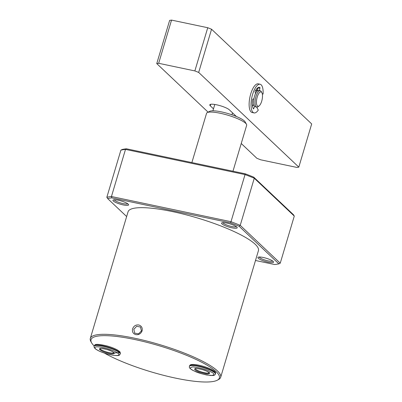 <?xml version="1.0" encoding="UTF-8"?>
<svg xmlns="http://www.w3.org/2000/svg" width="402" height="402" viewBox="0 0 402 402"><rect width="100%" height="100%" fill="white"/><g stroke="black" fill="none" stroke-linecap="round" stroke-linejoin="round"><path stroke-width="0.6" d="M133.816 329.318L136.66 326.288L140.459 327.037L141.439 330.926L138.499 333.871L134.705 333.117L133.816 329.318M135.846 334.635C133.077 333.776 131.992 331.851 132.595 328.856C133.75 325.952 135.796 324.655 138.73 324.967C141.539 325.861 142.66 327.826 142.102 330.861C140.901 333.725 138.816 334.987 135.846 334.635M220.678 377.277L258.431 250.637A68.018 13.874 -163.4 0 0 172.523 211.603A68.018 13.874 -163.4 0 0 128.067 211.774L90.314 338.414A68.018 13.874 16.6 0 1 134.77 338.243A68.018 13.874 16.6 0 1 220.678 377.277A68.018 13.874 16.6 0 1 218.422 379.624L217.16 380.272A66.968 13.663 16.6 0 1 175.614 378.131A66.968 13.663 16.6 0 1 104.394 353.087M94.214 345.976A66.968 13.663 16.6 0 1 91.621 342.846A66.968 13.663 16.6 0 1 134.796 339.524A66.968 13.663 16.6 0 1 199.462 361.107A66.968 13.663 16.6 0 1 217.16 380.272M123.258 204.93A8.161 1.663 16.6 0 1 115.374 202.301A8.161 1.663 16.6 0 1 113.218 199.965A8.161 1.663 16.6 0 1 118.283 200.226A8.161 1.663 16.6 0 1 128.519 204.528A8.161 1.663 16.6 0 1 123.258 204.93M114.248 199.764A7.115 1.452 -163.4 0 0 123.233 203.648A7.115 1.452 -163.4 0 0 127.771 203.794M259.21 257.014A7.115 1.452 -163.4 0 0 259.546 257.486A7.115 1.452 -163.4 0 0 268.189 260.903A7.115 1.452 -163.4 0 0 272.732 261.049M273.164 261.401A8.161 1.663 16.6 0 1 273.481 261.782A8.161 1.663 16.6 0 1 267.561 262.044A8.161 1.663 16.6 0 1 258.3 258.27A8.161 1.663 16.6 0 1 258.179 257.22A8.161 1.663 16.6 0 1 265.526 258.044A8.161 1.663 16.6 0 1 273.164 261.401M231.864 227.803A8.161 1.663 16.6 0 1 223.984 225.17A8.161 1.663 16.6 0 1 221.829 222.839A8.161 1.663 16.6 0 1 226.889 223.1A8.161 1.663 16.6 0 1 237.13 227.396A8.161 1.663 16.6 0 1 231.864 227.803M222.854 222.633A7.115 1.452 -163.4 0 0 231.838 226.517A7.115 1.452 -163.4 0 0 236.381 226.663M91.621 342.846L90.922 341.615A68.018 13.874 16.6 0 1 90.314 338.414M255.496 260.491L274.656 264.526A97.314 19.854 -163.4 0 0 278.872 263.858L239.105 226.241A97.314 19.854 -163.4 0 0 230.653 222.904L111.841 197.884A97.314 19.854 -163.4 0 0 107.63 198.558L126.645 216.542M239.105 226.241L240.225 225.346A98.364 20.065 -163.4 0 0 230.994 221.698L230.653 222.904M278.872 263.858L280.239 263.189L240.225 225.346L254.275 178.222A98.364 20.065 -163.4 0 0 245.039 174.579L230.994 221.698L111.449 196.528A98.364 20.065 -163.4 0 0 106.847 197.261L107.63 198.558M111.841 197.884L111.449 196.528L125.499 149.403A98.364 20.065 -163.4 0 0 120.896 150.137L122.263 149.474A97.314 19.854 -163.4 0 1 126.474 148.8L125.499 149.403L245.039 174.579L245.285 173.82L126.474 148.8M245.285 173.82A97.314 19.854 -163.4 0 1 253.737 177.156L254.275 178.222L294.284 216.07L280.239 263.189M106.847 197.261L120.896 150.137M253.737 177.156L293.505 214.768L294.284 216.07M232.969 171.227L246.672 125.268A20.929 4.271 -163.4 0 0 246.481 124.288A20.929 4.271 -163.4 0 0 245.667 123.303A20.929 4.271 -163.4 0 0 226.09 114.696A20.929 4.271 -163.4 0 0 207.251 112.59A20.929 4.271 -163.4 0 0 206.558 113.314L191.875 162.574M246.481 124.288L245.084 121.821A18.834 3.844 -163.4 0 0 244.346 120.937A18.834 3.844 -163.4 0 0 231.954 114.821A18.834 3.844 -163.4 0 0 212.899 110.806A18.834 3.844 -163.4 0 0 209.774 111.299L207.251 112.59M214.789 104.47L212.899 110.806M231.954 114.821L232.537 112.856M256.571 90.128A8.372 3.07 101.9 0 0 255.979 89.792A8.372 3.07 -78.1 0 1 257.174 91.078A8.372 3.07 101.9 0 0 256.571 90.128M257.702 89.244A9.417 3.452 101.9 0 0 256.571 88.968M311.686 123.937L298.807 167.131L198.678 72.425L211.558 29.23L311.686 123.937M213.487 108.847L210.286 105.816A10.462 2.136 16.6 0 1 209.784 104.837A10.462 2.136 16.6 0 1 218.497 105.244A10.462 2.136 16.6 0 1 229.341 109.831L236.386 116.495M198.678 72.425L194.864 70.918L158.664 63.295L156.76 63.596L208.1 112.158M241.235 143.499L256.888 158.303L260.702 159.81L296.907 167.433L298.807 167.131M211.558 29.23L207.744 27.723L171.538 20.1L169.639 20.401L156.76 63.596M194.864 70.918L207.744 27.723M171.538 20.1L158.664 63.295M255.466 93.681L255.059 91.425A11.512 4.221 -78.1 0 1 259.461 87.319A11.512 4.221 -78.1 0 1 259.843 87.45A0.744 0.271 -78.1 0 1 259.923 88.259L259.411 90.515M262.275 93.761L263.099 94.048A14.648 5.372 101.9 0 0 260.109 84.244A14.648 5.372 101.9 0 0 251.833 97.475A14.648 5.372 101.9 0 0 254.069 112.917A14.648 5.372 101.9 0 0 258.285 110.088L256.657 107.048M254.687 106.374L253.476 108.912A11.512 4.221 -78.1 0 1 252.577 99.907A0.799 0.291 -78.1 0 1 253.019 99.033L253.898 98.937M254.054 105.244L253.134 105.053L252.587 106.485M263.099 94.048L262.3 93.877M260.109 84.244L258.2 83.847A14.648 5.372 101.9 0 0 249.928 97.073A14.648 5.372 101.9 0 0 252.165 112.515L254.069 112.917M259.923 88.259L258.019 87.857L257.315 90.952M258.019 87.857A0.744 0.271 101.9 0 0 258.059 87.606M252.391 105.012A7.326 2.683 101.9 0 0 252.722 105.148L253.069 105.218M259.119 105.887L258.114 106.661A8.372 3.07 -78.1 0 1 256.793 107.073A8.372 3.07 -78.1 0 1 256.174 106.736A8.372 3.07 -78.1 0 1 255.963 96.47A8.372 3.07 -78.1 0 1 260.24 90.691A8.372 3.07 -78.1 0 1 260.858 91.028A8.372 3.07 -78.1 0 1 261.285 91.601L261.893 92.711A7.326 2.683 -78.1 0 1 262.099 99.636A7.326 2.683 -78.1 0 1 259.119 105.887A7.326 2.683 -78.1 0 1 257.421 105.957A7.326 2.683 -78.1 0 1 257.24 96.972A7.326 2.683 -78.1 0 1 261.516 92.209A7.326 2.683 -78.1 0 1 261.893 92.711M260.24 90.691L258.813 90.39A8.372 3.07 101.9 0 0 254.536 96.168A8.372 3.07 101.9 0 0 255.36 106.771L256.793 107.073M257.144 91.108L255.737 90.812A7.326 2.683 101.9 0 0 255.381 90.802M141.439 330.926L142.102 330.861M94.123 346.288L94.239 345.891A13.603 2.774 16.6 0 1 106.605 346.7A13.603 2.774 16.6 0 1 120.314 353.665L120.198 354.056A13.603 2.774 16.6 0 0 106.49 347.097A13.603 2.774 16.6 0 0 94.123 346.288C93.766 346.66 94.118 347.459 95.179 348.68C97.651 350.624 101.761 352.403 107.505 354.021C121.796 357.408 119.268 354.252 120.198 354.056M107.485 353.996C103.987 353.147 95.45 350.011 94.827 347.866C94.535 345.805 102.701 347.238 106.249 348.313C109.746 349.162 118.283 352.298 118.907 354.443C119.203 356.504 111.032 355.072 107.485 353.996M100.023 348.474L99.952 348.589C99.897 348.182 102.078 348.444 106.485 349.373C102.847 348.268 100.435 348.172 99.244 349.072C101.002 350.775 103.676 352.072 107.259 352.951C110.887 354.041 113.299 354.137 114.495 353.237C112.731 351.534 110.058 350.237 106.475 349.353C111.012 350.8 113.535 351.941 114.057 352.795L114.062 352.66M114.027 352.74A7.326 1.492 16.6 0 1 107.404 352.222A7.326 1.492 16.6 0 1 100.013 348.559M114.339 352.931L119.419 352.665M189.392 366.348L189.513 365.956A13.603 2.774 16.6 0 1 197.518 365.745A13.603 2.774 16.6 0 1 211.156 370.116A13.603 2.774 16.6 0 1 215.583 373.729L215.467 374.121A13.603 2.774 16.6 0 0 211.035 370.508A13.603 2.774 16.6 0 0 197.402 366.137A13.603 2.774 16.6 0 0 189.392 366.348C189.809 366.976 187.598 367.604 194.035 370.925L201.412 373.694L206.643 375.001L213.241 375.548L214.608 375.141L215.467 374.121M194.191 370.961C189.453 368.895 189.081 367.534 193.071 366.875C200.573 367.9 206.246 369.433 210.08 371.473C214.819 373.538 215.196 374.9 211.206 375.553C203.698 374.528 198.03 373.001 194.191 370.961M207.171 371.378C204.739 370.086 201.146 369.116 196.392 368.468C193.87 368.885 194.106 369.745 197.106 371.056C199.533 372.347 203.126 373.317 207.879 373.966C210.407 373.548 210.171 372.684 207.171 371.378M209.296 372.8A7.326 1.492 16.6 0 1 204.829 372.795A7.326 1.492 16.6 0 1 197.678 370.478A7.326 1.492 16.6 0 1 195.282 368.624M210.743 104.284L210.286 105.816M253.245 108.525L253.818 108.646M259.054 87.284L259.843 87.45M94.239 345.891C95.294 345.71 92.44 342.524 106.932 345.931C111.389 347.172 114.982 348.589 117.706 350.172C119.494 351.393 120.309 352.112 120.153 352.338L120.314 353.665M189.513 365.956C190 365.614 189.206 364.006 195.302 364.594C200.643 365.323 205.854 366.845 210.944 369.152C217.392 372.473 215.155 373.091 215.583 373.729M195.292 368.533L195.221 368.649C193.508 368.393 199.663 368.001 207.075 371.353L209.331 372.719"/></g></svg>

